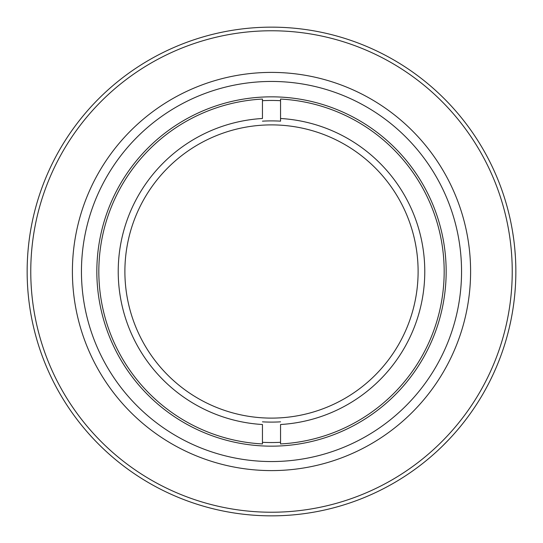 <?xml version="1.0" encoding="UTF-8"?>
<svg xmlns="http://www.w3.org/2000/svg" width="543" height="543" viewBox="0 0 543 543"><rect width="100%" height="100%" fill="white"/><g stroke="black" fill="none" stroke-linecap="round" stroke-linejoin="round"><path stroke-width="0.81" d="M515.198 289.338L515.287 288.102M515.511 284.396L515.572 283.107M513.603 238.465L512.68 232.261M514.696 247.757L514.499 245.843M515.735 263.966L515.619 260.891M515.47 257.844L515.443 257.409M515.382 256.35L515.205 253.798M515.042 251.66L515.002 251.171M515.789 266.111L515.769 265.208M515.728 263.857L515.769 265.262M513.237 235.879L512.449 230.897M514.506 245.891L514.275 243.814M514.126 242.524L513.875 240.474M515.429 257.117L514.852 249.468M515.429 257.172L515.578 259.941M513.739 239.449L513.868 240.427M514.934 292.616L515.334 287.356M515.429 285.883L515.483 284.837M515.68 280.514L515.714 279.699M514.459 297.523L514.547 296.695M514.757 294.557L514.839 293.695M514.017 301.351L514.364 298.426M513.719 303.693L514.031 301.243M514.737 294.808L514.981 292.114M513.42 305.885L513.535 305.071M513.726 303.659L513.427 305.831M508.961 329.119L509.239 327.952M509.32 327.626L510.848 320.689M507.848 333.524L508.886 329.431M499.899 358.332L499.309 359.88M499.506 359.364L497.564 364.251M494.082 372.322L494.693 370.95M495.684 368.697L496.044 367.862M486.284 388.007L487.614 385.523M488.585 383.663L489.338 382.191M490.662 379.55L491.931 376.937M485.035 390.288L486.664 387.308M485.761 388.964L485.428 389.575M487.553 385.645L487.933 384.912M484.614 391.041L484.078 391.992M500.449 356.887L500.096 357.823M499.485 359.425L498.644 361.577M472.505 410.44L473.197 409.436M473.856 408.465L475.234 406.402M463.104 423.14L461.496 425.149M464.679 421.124L466.152 419.203M468.012 416.725L468.86 415.571M468.555 415.986L470.095 413.861M471.222 412.273L472.22 410.854M453.921 434.074L456.31 431.346M459.059 428.115L460.281 426.642M449.937 438.439L453.025 435.072M479.591 399.587L477.881 402.322M476.998 403.707L475.973 405.288M474.718 407.189L476.903 403.856M477.935 402.241L479.856 399.146M464.998 420.716L466.613 418.599M453.133 434.95L453.873 434.128M454.959 432.9L457.491 429.975M458.665 428.59L460.763 426.058M442.402 446.142L449.183 439.239M271.5 515.85A244.35 244.35 0 0 1 27.15 271.5A244.35 244.35 0 0 1 271.5 27.15A244.35 244.35 0 0 1 515.85 271.5A244.35 244.35 0 0 1 271.5 515.85M30.768 271.5A240.732 240.732 0 0 0 271.5 512.232A240.732 240.732 0 0 0 512.232 271.5A240.732 240.732 0 0 0 271.5 30.768A240.732 240.732 0 0 0 30.768 271.5M271.5 72.402A199.098 199.098 0 0 1 470.598 271.5A199.098 199.098 0 0 1 271.5 470.598A199.098 199.098 0 0 1 72.402 271.5A199.098 199.098 0 0 1 271.5 72.402M461.55 271.5A190.05 190.05 0 0 0 271.5 81.45A190.05 190.05 0 0 0 81.45 271.5A190.05 190.05 0 0 0 271.5 461.55A190.05 190.05 0 0 0 461.55 271.5M271.5 96.837A174.663 174.663 90 0 1 446.163 271.5A174.663 174.663 90 0 1 271.5 446.163A174.663 174.663 -89.9 0 1 96.837 271.5A174.663 174.663 -89.9 0 1 271.5 96.837M280.548 443.936A172.674 172.674 -90 0 0 444.174 271.5A172.674 172.674 -90 0 0 280.548 99.064L280.548 118.489A153.275 153.275 0 0 1 424.775 271.5A153.275 153.275 0 0 1 280.548 424.511L280.548 443.936M280.548 100.693A171.045 171.045 -90 0 0 271.5 100.455A171.045 171.045 90.1 0 0 262.452 100.693M262.452 442.307A171.045 171.045 90.1 0 0 271.5 442.545A171.045 171.045 -90 0 0 280.548 442.307M262.452 99.064A172.674 172.674 90.1 0 0 98.826 271.5A172.674 172.674 90.1 0 0 262.452 443.936L262.452 424.511A153.275 153.275 0 0 1 118.225 271.5A153.275 153.275 0 0 1 262.452 118.489L262.452 99.064M280.548 121.164L280.548 118.489L280.548 121.164A150.608 150.608 0 0 0 262.452 121.164M262.452 421.836A150.608 150.608 0 0 0 280.548 421.836M271.5 124.89A146.61 146.61 0 0 1 418.11 271.5A146.61 146.61 0 0 1 271.5 418.11A146.61 146.61 0 0 1 124.89 271.5A146.61 146.61 0 0 1 271.5 124.89M497.212 365.1L496.967 365.69M493.689 373.19L496.404 367.027M489.44 381.994L489.874 381.132M490.18 380.521L493.105 374.439M487.838 385.096L488.225 384.363M495.976 368.025L496.316 367.238M496.709 366.294L496.988 365.629M493.675 373.217L494.198 372.064M495.223 369.763L495.589 368.921M489.039 382.774L488.87 383.114"/></g></svg>

